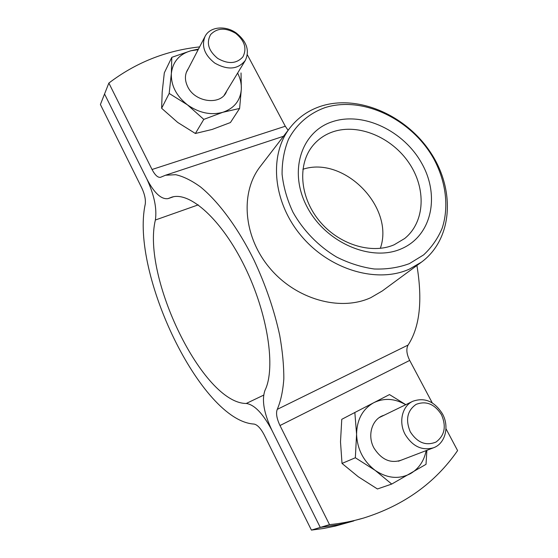 <?xml version="1.0" encoding="UTF-8"?>
<svg xmlns="http://www.w3.org/2000/svg" width="558" height="558" viewBox="0 0 558 558"><rect width="100%" height="100%" fill="white"/><g stroke="black" fill="none" stroke-linecap="round" stroke-linejoin="round"><path stroke-width="0.84" d="M108.859 83.072L104.548 93.995L146.824 178.937C154.224 194.923 157.07 208.615 155.375 220.012C141.641 276.566 202.756 403.497 246.252 403.469C254.448 404.641 262.999 413.576 271.913 430.274C263.892 413.227 261.583 399.912 264.994 390.321C275.959 368.147 267.91 313.68 244.697 266.557C221.589 219.329 189.636 191.164 171.627 197.211L168.028 198.627C161.262 199.597 154.189 193.033 146.824 178.937L104.548 93.995L100.405 104.506L141.809 188.018C144.703 194.268 145.847 199.68 145.233 204.249C130.237 272.96 201.026 420.976 254.009 424.059C257.315 424.673 260.698 428.265 264.164 434.822L311.406 530.1L320.271 527.429L271.913 430.274L320.271 527.429L329.513 524.646L279.983 425.531C276.705 418.542 275.791 413.157 277.256 409.37C280.73 401.279 282.92 391.158 283.82 379.015C283.903 365.839 282.536 351.289 279.718 335.365C274.313 310.346 265.754 285.312 254.05 260.251C238.113 228.027 218.59 201.682 200.496 186.93C191.617 180.506 183.359 176.433 175.721 174.703L165.489 175.24L160.46 177.325C157.795 177.702 154.991 175.093 152.041 169.493L108.859 83.072C135.733 62.615 165.984 50.555 199.618 46.9M288.102 130.279L285.298 126.241L247.334 54.775M311.406 530.1L323.459 528.482L335.246 526.11L353.849 520.914L337.353 524.925L320.271 527.429L339.752 524.443L363.635 518.04C403.908 505.402 435.226 482.914 457.595 450.592L445.968 428.697M329.513 524.646C341.294 523.467 352.67 521.263 363.635 518.04M432.248 402.869L409.698 360.419C406.559 354.023 406.029 348.896 408.1 345.046C419.79 327.065 422.727 300.546 416.91 265.482M409.405 263.62L423.627 254.894C431.69 247.347 437.884 238.433 442.201 228.138C449.162 206.746 445.898 181.483 433.859 158.974C412.013 119.468 362.874 95.488 324.972 107.645C309.195 113.337 296.417 124.267 288.493 139.319C284.155 150.011 282.02 161.625 282.076 174.173C283.471 186.972 287.098 199.645 292.964 212.193C303.224 230.524 318.485 246.218 336.537 257.001C348.931 263.23 361.521 267.226 374.306 268.998C386.868 269.423 398.565 267.631 409.405 263.62M321.289 106.083C358.613 94.225 406.496 115.499 430.832 152.871C455.447 190.062 452.81 238.97 421.485 262.12L409.439 269.096C377.257 283.729 329.764 269.981 301.299 235.922C272.653 202.003 268.74 154.901 289.979 127.845C298.139 117.431 308.574 110.177 321.289 106.083M289.979 127.845L260.314 166.437C240.031 192.322 243.19 236.494 269.605 267.896C295.845 299.437 340.22 311.769 370.798 297.665L382.279 290.969L421.485 262.12M332.554 121.651C301.473 131.381 288.109 171.243 307.06 206.872C325.558 242.674 371.21 262.309 401.376 248.791C431.843 235.804 440.136 195.872 421.848 163.515C403.971 130.97 363.391 111.391 332.554 121.651M333.028 131.779C325.133 134.464 318.527 138.928 313.219 145.171C297.498 163.564 299.437 196.367 318.862 220.305C338.141 244.334 371.216 254.713 394.094 244.809L404.648 238.524C425.196 221.993 426.41 188.332 408.93 162.831C391.646 137.212 358.382 123.206 333.028 131.779M380.326 248.352C394.89 207.374 344.153 155.57 302.882 169.276M405.115 434.375C398.37 422.008 402.22 406.05 412.746 401.307C424.596 397.115 434.508 401.314 442.48 413.897C449.602 426.598 445.312 443.61 433.545 447.767C422.057 450.941 412.585 446.477 405.115 434.375M410.263 431.787C405.303 419.735 407.249 410.597 416.115 404.376C426.117 400.567 434.57 403.999 441.469 414.678C446.505 426.431 444.677 435.554 436 442.048C425.928 446.149 417.349 442.731 410.263 431.787M214.691 63.026C204.458 54.9 201.25 46.035 205.058 36.416C209.773 26.672 225.425 25.131 236.278 33.027C246.796 41.487 249.817 50.618 245.325 60.41C237.959 69.541 227.748 70.413 214.691 63.026M217.683 58.402C208.455 50.764 206.104 42.82 210.638 34.554C217.195 27.823 225.558 27.426 235.713 33.361C244.753 40.804 247.131 48.651 242.856 56.916C236.494 63.849 228.103 64.344 217.683 58.402M384.037 415.257C372.298 418.486 366.913 435.059 373.846 447.837C381.853 460.448 391.709 464.277 403.42 459.325M405.812 404.676L389.484 394.583L354.846 412.495L356.576 434.222L355.341 457.755L375.122 470.345L391.73 484.065L426.019 464.333L426.877 450.327M355.341 457.755L342.019 463.433L358.313 476.79L377.438 488.975L391.73 484.065M342.019 463.433L340.499 441.845L341.768 419.323L354.846 412.495M426.159 450.606C424.094 460.873 418.946 468.511 410.702 473.512C399.179 479.559 387.322 478.499 375.122 470.345C363.404 461.222 357.225 449.183 356.576 434.222C356.932 419.476 362.693 408.951 373.86 402.653C384.232 397.728 394.848 398.419 405.708 404.724M188.346 68.592C184.684 73.914 184.468 79.968 187.711 86.748C195.23 102.902 221.784 105.615 226.667 91.121M195.377 133.488L177.695 122.432L161.632 108.273L169.179 93.437L187.411 104.82L203.796 119.384L195.377 133.488L212.152 129.449L230.433 122.544L239.605 108.447L241.342 88.938L241.028 72.952M203.796 119.384L222.865 112.284L239.605 108.447M161.632 108.273L162.19 92.021L164.317 72.847L171.808 57.321L171.348 73.523L169.179 93.437M198.502 49.048L190.878 50.757L171.808 57.321M237.631 73.07C240.282 78.315 241.516 83.602 241.342 88.938C240.477 100.489 234.325 108.266 222.865 112.284C210.875 115.478 199.06 112.995 187.411 104.82C176.314 95.948 170.957 85.513 171.348 73.523C172.722 61.833 179.237 54.245 190.878 50.757L198.167 49.683M152.041 169.493L285.298 126.241M279.983 425.531L409.698 360.419M168.928 198.271L173.106 196.834M277.256 409.37L408.1 345.046M246.252 403.469L263.641 395.141M155.375 220.012L198.257 204.863M168.467 198.481L173.412 196.779M165.489 175.24L283.492 136.278M412.746 401.307L379.3 417.558M433.545 447.767L398.454 461.229M205.058 36.416L186.198 72.721M245.325 60.41L224.274 95.062"/></g></svg>
